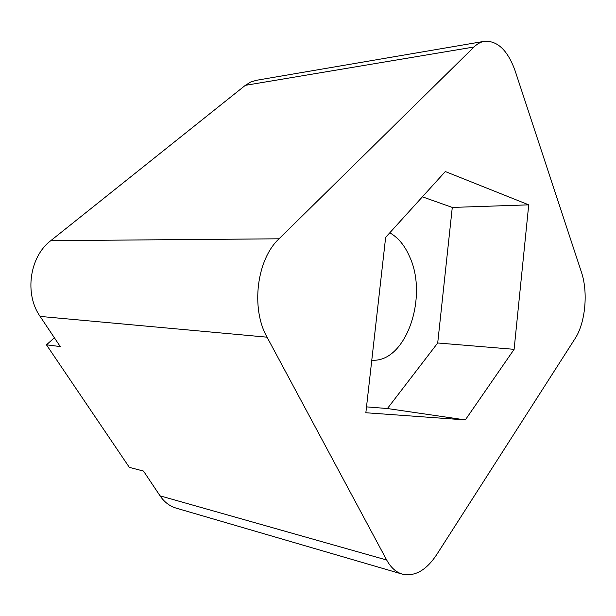 <?xml version="1.0" encoding="UTF-8"?>
<svg xmlns="http://www.w3.org/2000/svg" width="616" height="616" viewBox="0 0 616 616"><rect width="100%" height="100%" fill="white"/><g stroke="black" fill="none" stroke-linecap="round" stroke-linejoin="round"><path stroke-width="0.92" d="M267.059 337.183C250.62 308.37 256.757 259.351 279.04 238.8L473.997 47.001C477.238 43.852 480.703 41.957 484.407 41.31C497.605 40.525 507.892 50.481 515.253 71.202L581.458 272.28C588.288 292.284 585.393 322.946 575.082 338.577L436.675 554.662C426.257 570.339 414.799 576.822 402.302 574.127C396.019 572.249 390.814 567.544 386.679 560.021L267.059 337.183L40.109 316.416C24.216 293.94 29.607 256.587 50.782 240.671L245.322 85.347L250.596 82.074L256.287 80.311L484.407 41.31M385.639 237.376L365.85 412.743L465.326 419.912L514.114 349.334L528.721 204.851L445.314 171.548L385.639 237.376M402.302 574.127L176.161 508.131C169.7 506.206 164.333 502.109 160.06 495.842L143.489 471.055L129.345 467.375L46.446 344.814L60.276 346.585L40.109 316.416M389.789 232.802C398.175 237.553 404.797 245.545 409.655 256.787C428.482 297.066 405.898 362.993 371.779 360.183M366.512 406.876L387.418 408.531L437.707 342.989L452.283 207.43L422.399 196.827M528.721 204.851L452.283 207.43M514.114 349.334L437.707 342.989M465.326 419.912L387.418 408.531M54.401 337.799L46.446 344.814M279.04 238.8L50.782 240.671M386.679 560.021L160.06 495.842M473.997 47.001L245.322 85.347"/></g></svg>
